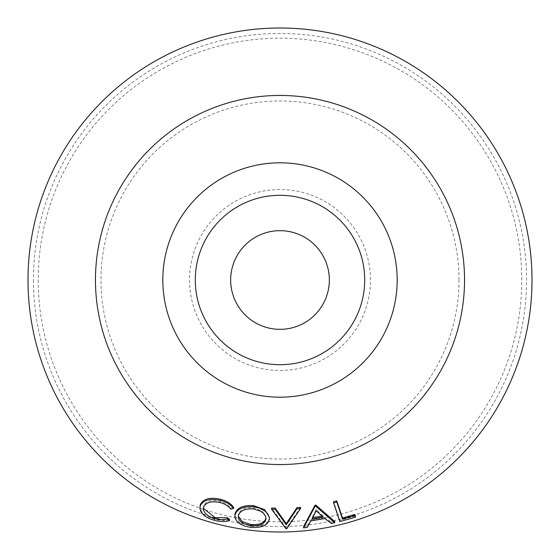 <?xml version="1.0" encoding="UTF-8"?>
<svg xmlns="http://www.w3.org/2000/svg" width="560" height="560" viewBox="0 0 560 560"><rect width="100%" height="100%" fill="white"/><g stroke="black" fill="none" stroke-linecap="round" stroke-linejoin="round"><path stroke-width="0.42" stroke-dasharray="2.8 2.1" d="M459.018 280A179.018 179.018 0 0 0 280 100.982A179.018 179.018 0 0 0 100.982 280A179.018 179.018 0 0 0 280 459.018A179.018 179.018 0 0 0 459.018 280M370.454 280A90.454 90.454 0 0 0 280 189.546A90.454 90.454 0 0 0 189.546 280A90.454 90.454 0 0 0 280 370.454A90.454 90.454 0 0 0 370.454 280A90.454 90.454 0 0 0 280 189.546A90.454 90.454 0 0 0 189.546 280A90.454 90.454 0 0 0 280 370.454A90.454 90.454 0 0 0 370.454 280M329.336 280A49.336 49.336 0 0 0 280 230.664A49.336 49.336 0 0 0 230.664 280A49.336 49.336 0 0 0 280 329.336A49.336 49.336 0 0 0 329.336 280M355.432 516.04L339.871 520.429L333.571 501.704M300.559 507.395L286.72 527.611L286.013 527.625L271.579 508.039M229.558 519.386C225.134 520.8 220.038 520.702 214.284 519.092C209.034 517.72 204.974 515.445 202.097 512.267L199.892 506.947M233.625 507.374L230.713 507.976C228.487 504.931 225.022 502.754 220.332 501.459C211.68 499.555 206.101 501.018 203.609 505.848L203.343 508.284M269.402 517.153L269.346 518.238C267.61 524.293 261.415 526.96 250.768 526.225L239.547 522.389L234.822 515.298M334.768 521.57L331.289 522.27L324.926 517.426L310.961 519.701L307.16 526.225L303.555 526.687M203.609 505.848L203.609 507.017M220.332 501.459L220.332 502.628M230.713 507.976L230.713 509.145M202.097 512.267L202.097 513.436M214.284 519.092L214.284 520.268M250.768 526.225L250.768 527.394M269.346 518.238L269.346 519.407M265.979 517.783L262.381 511.168L253.211 507.745C244.643 507.374 239.673 509.726 238.287 514.808L238.287 515.977M238.287 514.808L238.28 516.103M253.211 507.745L253.211 508.914M286.013 527.625L286.013 528.801M286.72 527.611L286.72 528.78M307.16 526.225L307.16 527.394M310.961 519.701L310.961 520.87M324.926 517.426L324.926 518.595M331.289 522.27L331.289 523.439M322 516.068L323.127 515.872L323.127 517.041M323.127 515.872L316.218 509.628L312.046 517.678L312.732 517.58M312.046 517.678L312.046 518.847M316.218 509.628L316.218 510.797M339.871 520.429L339.871 521.598M33.446 280A246.554 246.554 0 0 0 280 526.554A246.554 246.554 0 0 0 526.554 280A246.554 246.554 0 0 0 280 33.446A246.554 246.554 0 0 0 33.446 280M38.206 280A241.794 241.794 0 0 0 280 521.794A241.794 241.794 0 0 0 521.794 280A241.794 241.794 0 0 0 280 38.206A241.794 241.794 0 0 0 38.206 280M203.308 507.71L203.308 508.879M238.252 515.536L238.252 516.705M266.007 517.188L266.007 518.357"/><path stroke-width="0.84" d="M28 280A252 252 0 0 0 280 532A252 252 0 0 0 532 280A252 252 0 0 0 280 28A252 252 0 0 0 28 280M329.336 280A49.336 49.336 0 0 0 280 230.664A49.336 49.336 0 0 0 230.664 280A49.336 49.336 0 0 0 280 329.336A49.336 49.336 0 0 0 329.336 280M333.571 502.873L333.571 501.704L336.798 500.85L342.489 517.986L354.823 514.458L355.432 516.04L355.432 517.209L339.871 521.598L333.571 502.873L336.798 502.019L342.489 519.155L354.823 515.627L355.432 517.209M271.579 509.208L271.579 508.039L275.135 508.067L286.272 523.586L297.003 507.577L300.559 507.395L300.559 508.564L286.72 528.78L286.013 528.801L271.579 509.208L275.135 509.236L286.272 524.755L297.003 508.746L300.559 508.564M203.343 508.284L215.075 517.601L227.416 517.734L229.558 519.386L229.558 520.555C225.113 521.962 220.024 521.864 214.284 520.268C208.992 518.868 204.932 516.586 202.097 513.436L200.788 511.511L199.892 508.13L200.284 505.778C203.371 499.884 210.252 498.134 220.913 500.535C226.702 502.11 230.937 504.777 233.625 508.543L230.713 509.145C228.48 506.1 225.022 503.93 220.332 502.628C211.659 500.731 206.087 502.194 203.609 507.017L203.434 509.992L205.1 513.1L207.774 515.501L211.715 517.622L218.295 519.463L223.02 519.708L227.416 518.903L229.558 520.555M199.892 508.123L200.284 504.609C203.357 498.715 210.238 496.965 220.913 499.366C226.667 500.92 230.909 503.587 233.625 507.374L233.625 508.543M234.822 516.474L234.885 515.445C236.607 509.18 242.753 506.282 253.316 506.751L259.518 508.151L264.768 510.888L267.925 513.996L269.36 517.559L269.346 519.407C267.582 525.476 261.394 528.136 250.768 527.394L244.86 526.127L239.82 523.74L236.607 520.961L234.899 517.419L234.885 514.276C236.607 508.011 242.746 505.113 253.316 505.582L264.656 509.642L269.402 517.153M303.555 527.856L303.555 526.687L315.007 505.19L315.791 505.064L334.768 521.57L334.768 522.739L331.289 523.439L324.926 518.595L310.961 520.87L307.16 527.394L303.555 527.856L315.007 506.366L315.791 506.233L334.768 522.739M227.416 517.734L227.416 518.903M215.075 517.601L215.075 518.77M220.913 499.366L220.913 500.535M200.284 504.609L200.284 505.778M238.287 515.977L238.693 518.945L240.891 521.738L244.006 523.768L250.915 525.7C259.567 526.302 264.579 524.118 265.965 519.134L265.58 516.138L263.48 513.24L260.274 511.042L253.211 508.914C244.643 508.543 239.673 510.895 238.287 515.977M234.885 514.276L234.885 515.445M253.316 505.582L253.316 506.751M238.28 516.103L242.193 521.549L250.915 524.524L250.915 525.7M250.915 524.524C259.567 525.133 264.579 522.949 265.965 517.965L265.965 519.134M297.003 507.577L297.003 508.746M286.272 523.586L286.272 524.755M275.135 508.067L275.135 509.236M312.046 518.847L323.127 517.041L316.218 510.797L312.046 518.847M315.791 505.064L315.791 506.233M315.007 505.19L315.007 506.366M312.732 517.58L322 516.068M354.823 514.458L354.823 515.627M342.489 517.986L342.489 519.155M336.798 500.85L336.798 502.019M162.813 280A117.187 117.187 0 0 0 280 397.187A117.187 117.187 0 0 0 397.187 280A117.187 117.187 0 0 0 280 162.813A117.187 117.187 0 0 0 162.813 280M195.293 280A84.707 84.707 0 0 0 280 364.707A84.707 84.707 0 0 0 364.707 280A84.707 84.707 0 0 0 280 195.293A84.707 84.707 0 0 0 195.293 280M464.548 280A184.548 184.548 0 0 0 280 95.452A184.548 184.548 0 0 0 95.452 280A184.548 184.548 0 0 0 280 464.548A184.548 184.548 0 0 0 464.548 280M269.402 517.139L269.402 518.315"/></g></svg>
